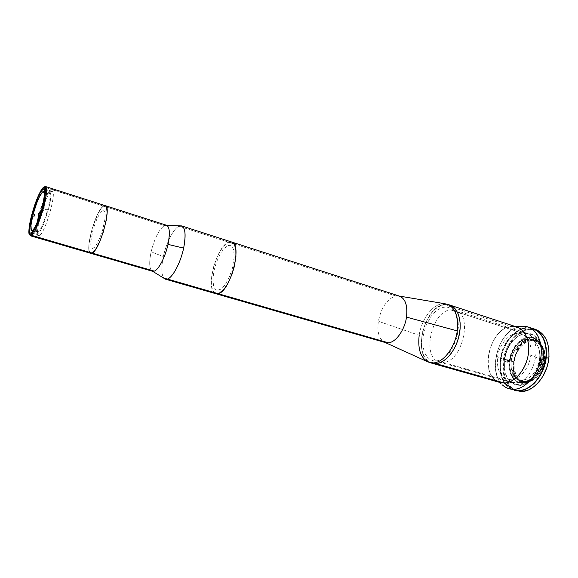 <?xml version="1.0" encoding="UTF-8"?>
<svg xmlns="http://www.w3.org/2000/svg" width="578" height="578" viewBox="0 0 578 578"><rect width="100%" height="100%" fill="white"/><g stroke="black" fill="none" stroke-linecap="round" stroke-linejoin="round"><path stroke-width="0.43" stroke-dasharray="2.89 2.17" d="M39.427 213.188L36.848 224.026L36.19 230.044L36.71 233.331L37.36 233.743L38.191 233.411L40.446 230.564L43.401 224.596L48.725 208.6L41.761 210.847M41.334 211.093L48.725 208.6L50.3 201.245L50.886 195.241L50.235 192.236L48.66 192.496L44.99 198.225L39.658 212.386M50.835 191.817C44.773 196.282 33.921 235.174 38.668 235.571L39.745 235.253L31.523 232.847L39.745 235.253C45.575 232.089 57.07 191.332 52.179 191.311L50.835 191.817L42.758 189.252L50.835 191.817M32.05 215.955L29.514 229.134L29.659 234.776L29.514 229.134L32.05 215.955C34.673 206.1 37.657 197.958 40.987 191.535L44.26 186.94L103.426 206.093L44.036 187.127L40.987 191.535C37.657 197.958 34.673 206.1 32.05 215.955L32.05 215.955M105.261 205.645L103.426 206.093C95.442 210.508 84.099 252.434 90.71 253.316C84.099 252.434 95.442 210.508 103.426 206.093L101.078 208.492L97.603 214.337L91.981 229.112L88.961 244.061L88.976 250.122L89.879 252.709M102.292 210.833L104.127 210.739L105.138 213.614L104.943 219.178L102.761 229.444L100.232 236.915L97.212 243.396L94.431 247.341L92.357 248.468L90.97 246.857L90.652 242.377L93.08 229.423L96.945 218.838L99.857 213.513L102.292 210.833M33.806 215.009L32.476 214.604L33.603 210.623L39.521 194.837L43.364 188.76L45.019 188.406L45.518 189.483L45.135 197.64L43.523 205.378L42.736 206.028L43.523 205.378L44.911 205.804L44.087 206.491L42.729 206.071L44.087 206.491L43.581 208.448L42.194 208.022L43.581 208.448L44.412 207.769L43.018 207.343L42.223 208.001L43.018 207.343L41.84 211.519L37.267 224.358L34.167 230.622L31.812 233.628L30.945 233.996L30.266 233.584L29.846 232.32L29.912 227.364L31.992 216.483L33.322 216.887L34.08 216.259M36.804 223.599C35.952 228.866 36.074 231.764 37.173 232.291L38.119 232.002L32.643 230.391L38.119 232.002C43.234 229.119 53.364 193.211 49.101 193.189L47.945 193.637L44.361 192.503L47.945 193.637C45.265 196.498 42.418 202.849 39.391 212.682M524.665 381.531C533.003 382.932 542.952 372.131 544.115 360.007L541.998 368.107L537.843 375.079L532.324 379.818L529.325 381.104L526.334 381.603L523.458 381.307L520.807 380.237L518.488 378.431L516.58 375.982L514.232 369.544L514.08 361.886L497.521 357.529L509.724 360.571C509.008 372.788 513.069 379.37 521.92 380.324C531.261 378.706 537.179 371.473 539.671 358.635L530.806 355.188C529.499 367.911 519.795 379.688 510.93 379.724C501.112 378.655 496.647 371.257 497.521 357.529C499.154 341.092 514.803 327.755 524.448 335.435C529.499 339.51 531.615 346.092 530.806 355.188L539.671 358.635C538.436 371.683 527.158 382.86 518.668 379.934C511.884 377.196 508.9 370.736 509.724 360.571L514.08 361.886C513.271 371.105 515.8 377.369 521.659 380.678M544.686 359.726L541.658 370.122L544.686 359.726L541.954 370.216L543.92 365.151L544.975 359.957L545.112 354.827L544.324 350.066L543.891 349.878C542.301 344.871 539.541 341.692 535.604 340.334L531.529 339.618L535.965 340.456L539.325 342.429L542.027 345.637L543.891 349.878L543.226 349.668L543.97 359.769L542.193 359.22L543.97 359.769L540.856 370.166L542.012 370.115C545.17 363.251 545.943 356.568 544.324 350.066L544.686 359.726M530.987 339.582C537.453 342.27 540.351 348.621 539.671 358.635C540.365 350.586 538.443 344.734 533.899 341.078C525.221 334.178 511.125 345.933 509.724 360.571C511.039 347.71 522.216 336.41 530.987 339.582L535.365 340.991C526.565 337.812 515.381 349.061 514.08 361.886L516.125 354.126L520.063 347.364L525.344 342.595L531.218 340.55L534.108 340.673L536.817 341.584L539.231 343.253L541.268 345.622L543.847 352.089L544.274 357.963L544.115 360.007L540.589 358.916L544.115 360.007C544.801 350.998 542.381 344.864 536.854 341.605M517.144 349.813L516.674 349.69L516.783 350.073L517.433 350.275L517.144 349.813M530.647 339.662C525.106 340.413 520.453 343.975 516.696 350.34L517.346 350.543L513.604 361.915L513.712 369.566L513.062 369.544L513.712 369.739L513.062 369.371M520.619 381.227L520.489 381.191C513.459 378.352 510.367 371.69 511.212 361.199C512.563 347.927 524.109 336.273 533.198 339.553C539.888 342.335 542.886 348.888 542.193 359.22L541.398 363.475L539.101 369.573L535.698 374.833L531.746 378.604C537.497 374.074 540.986 367.608 542.193 359.22L542.229 352.977L540.871 347.414L539.267 344.329L537.172 341.88L533.306 339.589L528.899 339.098L524.333 340.413L519.99 343.39L515.143 349.473L512.592 355.123L511.212 361.199L513.604 361.915L511.212 361.199L511.031 363.23L511.357 369.118L513.763 375.779L516.876 379.334L519.449 380.83L522.31 381.545L526.905 381.075L531.507 378.778M500.606 360.556C502.643 341.092 519.499 323.817 532.959 328.579L528.668 327.863L524.217 328.347L519.752 329.98L513.416 334.424L507.925 340.883L503.705 348.801L501.769 354.596L500.606 360.556L503.149 361.315L500.606 360.556C499.291 376.032 503.806 385.902 514.167 390.164L510.526 388.56L507.05 385.764L503.055 379.789L500.765 372.167L500.266 366.481L500.606 360.556M535.669 329.474L529 328.795C516.876 329.85 504.962 345.174 503.149 361.315C504.962 345.174 516.876 329.85 529 328.795L529.311 329.395C517.339 330.63 505.779 345.478 503.843 361.402C501.747 377.333 509.825 391.4 521.905 391.111L528.668 389.608L533.126 387.13L539.288 381.393L542.865 376.307C536.94 385.714 529.954 390.649 521.905 391.111L517.606 390.605L513.669 388.936L510.237 386.183L507.426 382.477L505.331 377.961L504.016 372.817L503.575 364.335L504.312 358.468L505.844 352.667L509.5 344.531L512.722 339.77L516.45 335.731L522.707 331.375L529.311 329.395L529 328.795L534.368 329.106M515.627 390.511C506.003 385.772 501.841 376.04 503.149 361.315C501.841 376.04 506.003 385.772 515.627 390.511M508.134 360.036L506.675 359.603L507.325 360.65L508.777 361.084L508.134 360.036L508.77 360.672L508.315 362.023L506.957 362.211L506.812 360.607L508.134 360.036M531.861 337.458C522.295 335.847 511.422 347.97 510.013 361.272L509.29 361.055C510.714 347.421 522.086 335.124 531.753 337.328M539.31 342.4C542.28 346.721 543.436 352.219 542.764 358.909L543.501 359.133C544.245 347.978 541.008 340.897 533.79 337.899L533.422 337.79M549.035 356.099L548.392 346.518L546.831 341.266L544.447 336.786L541.362 333.268L537.706 330.818L533.639 329.518L529.311 329.395C540.668 327.827 550.155 339.965 549.035 356.099M519.687 382.78L520.055 382.896C529.535 386.155 542.135 373.699 543.501 359.133L542.764 358.909L541.897 363.519L539.411 370.122L534.289 377.42L531.182 380.086L527.887 381.95L524.528 382.947L519.665 382.773L516.718 381.567L513.018 378.258L510.439 373.446L509.167 367.55L509.29 361.055L510.786 354.495L513.531 348.397L517.317 343.253L521.833 339.488L526.731 337.436L531.594 337.299L536.008 339.127L539.585 342.797L541.976 348.021L542.793 352.147L542.764 358.909C540.82 370.585 535.611 378.366 527.15 382.246M518.047 382.231C511.284 378.648 508.365 371.589 509.29 361.055L510.013 361.272C509.095 371.43 511.826 378.402 518.213 382.181M507.86 362.24L508.777 361.084L507.325 360.65L506.4 361.799L507.86 362.24M505.793 361.842L506.068 359.639L507.52 360.08L507.246 362.276L505.158 361.207L505.613 359.856L506.964 359.668L507.116 361.272L505.793 361.842M543.501 359.133L543.537 352.385L542.713 348.252L541.261 344.618L538.046 340.391L535.344 338.535L530.734 337.364L527.454 337.668L522.563 339.719L518.04 343.484L515.417 346.778L513.213 350.571L510.865 356.879L510.013 361.272L509.897 367.76L511.169 373.663L512.758 377.015L516.118 380.866L520.402 382.99L525.265 383.163L530.293 381.335L535.033 377.636L539.043 372.369L541.962 366.011L543.501 359.133M513.134 369.797C514.232 375.368 516.783 379.154 520.778 381.148M521.385 381.408L525.583 382.109M526.876 382.26C532.772 381.487 537.656 377.521 541.521 370.368L538.566 375.035L534.968 378.727L530.972 381.184L526.876 382.26M518.907 385.295L519.47 385.793L523.646 384.565L527.338 382.903L531.03 380.208L534.469 376.553L537.432 372.131L539.729 367.247L541.29 362.233L542.287 352.623L541.745 347.833L540.437 343.332L538.371 339.43L535.669 336.389L532.526 334.359L529.166 333.354L525.807 333.275L522.382 334.033L518.798 335.71L515.244 338.34L511.949 341.836L509.102 346.005L506.855 350.593L504.363 359.899L504.319 369.132L505.338 373.626L507.079 377.665L509.485 380.981L512.39 383.387L515.605 384.811L518.907 385.295M517.043 349.784L517.346 349.921C521.334 343.426 526.182 339.922 531.905 339.402L525.901 341.172L520.388 345.695L517.346 349.921L514.926 356.034L513.604 361.915L513.481 370.173L515.179 375.454L516.494 377.672L519.911 381.003L521.948 382.044L526.435 382.766L525.807 382.585L526.211 382.065M513.712 369.739L513.062 369.544L512.794 369.999L513.712 369.739M517.346 350.543L516.783 350.073L517.346 350.543M516.732 349.56C520.807 342.92 525.763 339.337 531.608 338.795C525.763 339.337 520.807 342.92 516.732 349.56M526.435 382.766L526.052 383.12C519.066 382.997 514.637 378.72 512.78 370.274L513.481 370.173C515.309 378.431 519.636 382.622 526.479 382.73L526.435 382.766M512.78 370.274L513.423 370.18L512.78 370.274C514.117 376.878 517.296 381.025 522.317 382.708L526.052 383.12L522.021 382.622C516.999 380.938 513.828 376.798 512.491 370.187L512.78 370.274M516.443 349.473C520.518 342.833 525.474 339.243 531.319 338.708M166.58 225.268L164.398 225.565L103.426 206.093L164.398 225.565C159.008 229.459 154.586 238.223 151.125 251.871L163.343 256.545C161.096 267.419 161.298 274.651 163.95 278.256M152.657 271.313L151.4 270.54C149.232 267.506 149.138 261.278 151.125 251.871C154.586 238.223 159.008 229.459 164.398 225.565M231.619 242.009L228.628 242.196L178.942 226.215L228.628 242.196C216.201 245.917 204.749 291.615 215.84 293.711C204.749 291.615 216.201 245.917 228.628 242.196L225.167 244.53L220.449 250.585L217.198 256.813L213.737 266.393L211.714 276.19L211.324 282.844L212.393 289.744L214.322 292.858M165.366 279.167C161.435 276.985 160.763 269.449 163.343 256.545C166.269 242.897 173.523 228.613 178.942 226.215C173.523 228.613 166.269 242.897 163.343 256.545L151.125 251.871C148.849 262.99 149.319 269.464 152.534 271.284M179.946 225.854L178.942 226.215M231.691 242.03L230.73 241.835M227.92 245.664L229.618 245.361L231.207 245.86L232.558 247.261L233.57 249.573L234.263 256.401L232.291 268.705L229.141 277.483L224.929 284.932L220.688 289.26L217.191 290.243L215.666 289.542L214.409 287.96L213.506 285.518L212.971 278.697L213.976 270.872L216.273 262.658L219.864 254.566L224.069 248.533L227.92 245.664M532.656 328.477L526.161 327.856L521.392 326.288L511.292 326.519L444.338 304.657L449.778 305.047L444.338 304.657L511.292 326.519C488.793 327.813 478.642 377.579 500.136 382.528M517.057 327.083L511.292 326.519L520.554 326.404M432.272 363.302L427.525 360.744L424.982 357.768L423.045 353.931L421.759 349.372L421.181 344.271L422.142 333.203L425.755 322.278L431.535 313.016L434.996 309.447L438.68 306.766L444.338 304.657C423.024 306.759 411.868 358.707 432.012 363.237C411.868 358.707 423.024 306.759 444.338 304.657L449.771 305.047M436.267 361.004L439.511 360.318L443.008 358.606L446.57 355.802L449.959 351.973L452.935 347.335L457.017 336.945L458.412 326.895L458.144 321.895L457.133 317.221L455.385 313.197L453 310.104L450.161 308.088L447.083 307.156L443.969 307.207L440.761 308.132L437.373 310.032L433.984 312.922L430.798 316.708L425.798 326.071L423.219 335.84L422.952 345.391L423.79 349.979L425.336 354.039L427.518 357.298L430.198 359.559L433.182 360.773L436.267 361.004M509.16 388.763C486.799 383.655 493.865 333.947 517.404 327.206C497.571 333.029 487.507 372.16 502.658 385.042L497.803 381.617M504.247 383.019C500.505 383.098 497.253 381.848 494.479 379.269C480.029 367.073 491.748 328.672 510.547 326.621L511.292 326.519M521.024 329.185C503.546 335.515 493.641 367.984 504.601 382.997L501.798 377.318L500.115 369.284L500.317 360.47L502.354 351.576L506.068 343.296L509.341 338.448L515.164 332.603L521.024 329.185M512.166 389.471L508.416 387.209L504.926 383.474C507.354 386.848 510.381 389.066 514.015 390.121M521.392 326.288L526.161 327.856L521.681 328.925M530.546 327.972L526.161 327.856M525.46 333.665L528.783 333.744L532.107 334.756L535.214 336.801L537.872 339.85L539.888 343.758L541.138 348.259L541.615 353.028L540.517 362.558L538.906 367.5L536.557 372.297L533.559 376.603L530.091 380.129L526.406 382.665L522.736 384.175L519.29 384.71L515.981 384.384L512.744 383.12L509.796 380.859L507.332 377.672L505.519 373.742L504.435 369.32L504.348 360.202L506.733 350.969L508.929 346.388L511.732 342.212L514.991 338.722L518.509 336.093L522.064 334.416L525.46 333.665M443.023 362.384L510.23 381.603L443.023 362.384L439.461 362.023C421.311 357.941 431.275 311.535 450.45 309.837L455.276 310.205C473.44 314.266 462.219 362.63 443.023 362.384M520.626 332.596L450.45 309.837L520.626 332.596C500.353 333.549 491.329 377.896 510.706 382.369L514.492 382.824C534.802 383.648 545.061 337.66 525.742 333.116L520.626 332.596M444.894 303.739L441.867 303.847L444.338 304.657L441.867 303.847C431.752 305.242 421.268 320.053 419.18 335.283C417.619 348.173 420.307 356.944 427.229 361.597M385.1 342.487L383.908 341.945C378.843 338.455 377 331.57 378.373 321.281L419.18 335.283L378.373 321.281C376.928 332.805 379.284 339.907 385.447 342.588M395.749 295.965L228.628 242.196L395.749 295.965C387.123 298.92 381.328 307.359 378.373 321.281C381.328 307.359 387.123 298.92 395.749 295.965L399.608 296.167M419.18 335.283C421.268 320.053 431.752 305.242 441.867 303.847M38.668 235.571L30.49 233.18M29.362 231.503L28.907 230.766M42.187 189.483L41.399 189.837M52.179 191.311L44.058 188.724M43.682 191.477L49.101 193.189M37.173 232.291L31.725 230.687M510.93 379.724L521.92 380.324M523.09 381.213L518.668 379.934M535.604 340.334L533.198 339.553M508.315 360.058L506.863 359.624M533.053 337.668L533.79 337.899M519.319 382.679L520.055 382.896M505.613 361.821L507.065 362.254M522.259 381.697L520.489 381.191M532.107 339.813L531.457 339.604M524.448 335.435L533.899 341.078M166.702 225.312L165.229 225.247M515.338 326.519L510.547 326.621M496.791 380.902L494.479 379.269M455.276 310.205L524.369 332.675M439.461 362.023L509.319 381.971M399.268 296.059L397.982 295.842"/><path stroke-width="0.87" d="M41.761 210.847C38.907 212.451 37.787 214.467 38.401 216.902C37.823 214.597 38.798 212.661 41.334 211.093M39.658 212.386L39.427 213.188M31.523 232.847L30.49 233.18C25.938 232.84 36.884 193.803 42.758 189.252L40.272 192.749L37.36 198.911L31.942 215.291L29.507 229.278L29.738 232.132L30.251 233.057L31.039 233.136L33.307 230.73L35.453 226.843L41.435 210.789L44.874 194.844L44.694 189.476L44.116 188.746L42.758 189.252L44.058 188.724C48.754 188.674 37.165 229.603 31.523 232.847M43.964 206.057L43.104 205.978C37.967 226.634 28.192 243.215 28.907 230.766C29.045 226.988 29.919 221.938 31.537 215.63C34.543 204.46 37.83 195.863 41.399 189.837C46.341 183.587 46.912 188.97 43.104 205.978L43.964 206.057C40.633 219.293 34.622 233.469 31.595 235.456C34.622 233.469 40.633 219.293 43.964 206.057C47.317 191.817 47.41 185.444 44.26 186.94L45.496 186.528C47.317 187.843 46.804 194.353 43.964 206.057M29.659 234.776L92.155 253.07C99.915 250.18 112.038 206.136 105.261 205.645C112.038 206.136 99.915 250.18 92.155 253.07L31.595 235.456L30.461 235.802L29.659 234.776M89.879 252.709L91.483 253.33L90.71 253.316L92.877 252.586L96.237 248.432L99.886 241.257L103.245 232.168L106.208 220.391L107.125 212.494L106.598 207.307L105.825 205.992L104.119 205.725L103.426 206.093L105.261 205.645L166.58 225.268C169.708 226.959 170.178 233.331 168.003 244.386C165.351 256.856 158.668 269.745 154.268 271.147C158.668 269.745 165.351 256.856 168.003 244.386L183.645 248.106L168.003 244.386C170.416 231.54 169.491 225.16 165.229 225.247L164.398 225.565M31.537 215.63L34.991 204.251L38.972 194.353L41.941 189.028L43.198 187.539L44.665 186.983L45.496 188.493L45.619 191.983L44.188 201.382L41.045 213.195L36.132 226.366L32.303 233.31L30.547 234.906L29.391 234.422L28.914 231.944L29.138 227.718L31.537 215.63M42.7 206.064L42.7 206.064C44.752 197.3 45.077 192.431 43.682 191.477L42.548 191.932L44.361 192.503L42.548 191.932L43.993 191.686L44.542 194.244L42.7 206.064M34.08 216.259L32.744 215.854L30.981 225.254L31.284 230.326L32.643 230.391L34.745 227.66L37.288 222.479L42.194 208.022C38.842 219.785 35.655 227.241 32.643 230.391L31.718 230.687C30.294 229.625 30.641 224.683 32.744 215.854L34.08 216.259L34.572 214.373L33.235 213.968C36.407 202.777 39.514 195.429 42.548 191.932L39.21 197.206L36.667 203.239L33.235 213.968L34.572 214.373L33.806 215.009M39.391 212.682L36.804 223.599M32.744 215.854L31.992 216.483L32.744 215.854M32.476 214.604L33.235 213.968L32.476 214.604M540.589 358.916L539.671 358.635L540.589 358.916M521.659 380.678L524.665 381.531M534.368 329.106C544.946 332.588 549.765 342.342 548.833 358.374L546.217 357.558L546.253 348.252L545.112 342.581L543.103 337.61L538.674 331.866L533.111 328.629C542.843 332.704 547.214 342.342 546.217 357.558L548.833 358.374C549.815 343.188 545.422 333.557 535.669 329.474L533.118 328.629M521.472 391.508L515.627 390.511L521.472 391.508C533.653 391.725 547.142 375.765 548.833 358.374C547.142 375.765 533.653 391.725 521.472 391.508M531.753 337.328L533.053 337.668L539.31 342.4M533.422 337.79L531.861 337.458M542.865 376.307L546.745 367.832L548.356 361.647L549.035 356.099C548.565 363.324 546.506 370.057 542.865 376.307M527.15 382.246L519.319 382.679L518.047 382.231M518.213 382.181L519.687 382.78M520.619 381.227C524.253 382.159 527.96 381.292 531.746 378.604L531.507 378.778M546.217 357.558C544.353 377.535 527.136 394.572 514.312 390.208L518.871 390.771L523.43 390.056L530.257 386.711L534.527 383.07L538.364 378.445L541.6 373.034L544.093 367.052L546.217 357.558M520.778 381.148L521.385 381.408M536.854 341.605L535.365 340.991M30.461 235.802L152.534 271.284L154.268 271.147L92.155 253.07L151.4 270.54M152.657 271.313L163.95 278.256L167.41 279.051C172.706 277.556 180.632 262.636 183.645 248.106C180.632 262.636 172.706 277.556 167.41 279.051L218.13 293.682C230.42 291.811 242.868 243.786 231.619 242.009C242.868 243.786 230.42 291.811 218.13 293.682L167.41 279.051L165.366 279.167L215.84 293.711L219.25 293.263L224.069 289.13L227.71 283.74L231.966 274.391L234.321 266.588L235.925 256.502L235.853 250.079L234.69 245.267L233.375 243.165L231.691 242.03M178.942 226.215L181.629 225.89C185.422 227.898 186.094 235.304 183.645 248.106C186.354 233.172 185.126 225.752 179.946 225.854L166.702 225.312M214.322 292.858L216.078 293.769L218.13 293.682L388.416 342.826L383.908 341.945M230.73 241.835L228.628 242.196L231.619 242.009L399.608 296.167C405.496 298.754 407.793 305.74 406.507 317.12C404.716 329.98 395.879 342.342 388.416 342.826C395.879 342.342 404.716 329.98 406.507 317.12L457.256 330.891C455.226 347.219 443.478 362.644 433.363 362.912L504.247 383.019L513.697 389.319L518.567 390.692C529.535 390.584 541.593 377.998 545.083 362.37C548.674 346.757 542.937 331.729 532.815 328.535L536.586 330.385L540.018 333.434L542.807 337.516L544.816 342.487L545.95 348.158L546.167 354.3L545.437 360.658L543.79 366.958L541.297 372.94L538.06 378.359L534.224 382.983L529.954 386.624L525.431 389.153L520.836 390.482L518.567 390.692L513.697 389.319C525.864 389.261 539.108 373.446 541.03 355.94C543.132 338.426 533.508 324.72 521.392 326.288L528.025 326.953C538.111 330.132 543.797 345.196 540.184 360.86C536.673 376.545 524.629 389.196 513.697 389.319L504.247 383.019C513.929 382.809 524.593 371.394 527.728 357.356C530.951 343.332 525.98 329.879 517.057 327.083L449.778 305.047C458.144 307.655 462.451 321.491 458.954 336.201C455.536 350.918 445.06 363.136 435.891 363.627L432.272 363.302M511.292 326.519C522.021 325.125 530.409 337.4 528.473 353.035C526.702 368.67 515.005 382.853 504.247 383.019L435.891 363.627C445.06 363.136 455.536 350.918 458.954 336.201C462.451 321.491 458.144 307.655 449.778 305.047L447.293 304.23C455.298 307.684 458.621 316.571 457.256 330.891L406.507 317.12C407.808 304.454 404.961 297.359 397.982 295.842L395.749 295.965M385.1 342.487L427.229 361.597L433.363 362.912L429.497 362.522L500.136 382.528L504.247 383.019M449.771 305.047L452.95 306.687L455.702 309.425L457.884 313.153L459.387 317.734L460.139 322.994L460.11 328.716L458.585 337.653L456.642 343.484L454.055 348.931L450.927 353.758L447.394 357.775L443.601 360.824L439.714 362.796L435.891 363.627L433.363 362.912C443.478 362.644 455.226 347.219 457.256 330.891C458.585 314.808 454.467 305.762 444.894 303.739L399.268 296.059M515.338 326.519L520.554 326.404L517.404 327.206L521.392 326.288M502.658 385.042C505.793 387.946 509.471 389.37 513.697 389.319L509.16 388.763L518.567 390.692L512.166 389.471M526.161 327.856L521.681 328.925M504.601 382.997L504.926 383.474L504.601 382.997M532.656 328.477L530.546 327.972M510.23 381.603L514.492 382.824L510.23 381.603M441.867 303.847L447.293 304.23M218.13 293.682L215.84 293.711L385.447 342.588L388.416 342.826L218.13 293.682M429.497 362.522C420.994 358.938 417.554 349.856 419.18 335.283M45.496 186.528L105.261 205.645M514.326 390.208L516.913 390.938M181.629 225.89L231.619 242.009M528.025 326.953L532.815 328.535M497.803 381.617L496.791 380.902M524.369 332.675L525.742 333.116M509.319 381.971L510.706 382.369"/></g></svg>
